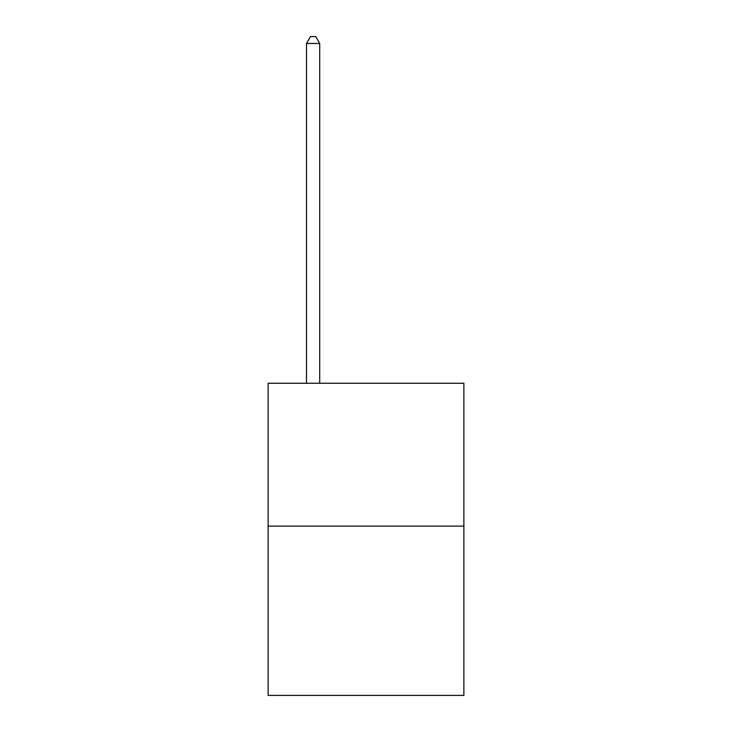 <?xml version="1.0" encoding="UTF-8"?>
<svg xmlns="http://www.w3.org/2000/svg" width="732" height="732" viewBox="0 0 732 732"><rect width="100%" height="100%" fill="white"/><g stroke="black" fill="none" stroke-linecap="round" stroke-linejoin="round"><path stroke-width="1.1" d="M463.878 526.098L463.878 383.248L268.122 383.248L268.122 695.4L463.878 695.4L463.878 526.098L268.122 526.098M319.71 383.248L319.71 43.481L306.479 43.481L306.479 383.248M306.479 43.481L310.45 36.6L315.739 36.6L319.71 43.481"/></g></svg>
